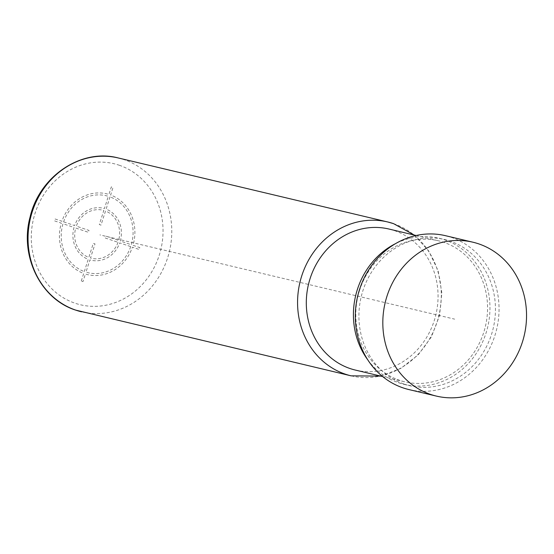 <?xml version="1.0" encoding="UTF-8"?>
<svg xmlns="http://www.w3.org/2000/svg" width="554" height="554" viewBox="0 0 554 554"><rect width="100%" height="100%" fill="white"/><g stroke="black" fill="none" stroke-linecap="round" stroke-linejoin="round"><path stroke-width="0.42" stroke-dasharray="2.77 2.08" d="M355.426 370.086A72.491 65.483 103.4 0 0 434.267 320.544A72.491 65.483 103.4 0 0 394.206 230.547A72.491 65.483 103.4 0 0 388.929 229.031M359.594 290.338A72.491 65.483 103.4 0 0 404.926 381.844A72.491 65.483 103.4 0 0 483.767 332.303A72.491 65.483 103.4 0 0 438.436 240.789A72.491 65.483 103.4 0 0 359.594 290.338M367.814 359.899A75.129 67.865 103.4 0 0 398.852 382.842A75.129 67.865 103.4 0 0 404.316 384.414A75.129 67.865 103.4 0 0 486.924 330.052A75.129 67.865 103.4 0 0 444.509 239.792A75.129 67.865 103.4 0 0 439.045 238.227A75.129 67.865 103.4 0 0 395.418 243.705M404.358 384.151A75.129 67.865 103.4 0 0 409.821 385.716A75.129 67.865 103.4 0 0 492.423 331.354A75.129 67.865 103.4 0 0 450.007 241.101A75.129 67.865 103.4 0 0 444.543 239.529A75.129 67.865 103.4 0 0 361.942 293.897A75.129 67.865 103.4 0 0 404.358 384.151M408.907 389.566A79.084 71.438 103.4 0 0 495.858 332.345A79.084 71.438 103.4 0 0 451.212 237.334A79.084 71.438 103.4 0 0 445.458 235.685M369.428 298.904L99.914 234.889M81.293 281.01L83.702 273.461A41.515 37.506 -76.6 0 1 61.314 223.158L54.521 220.866L55.123 218.982L61.91 221.281A41.515 37.506 -76.6 0 1 108.923 194.433L111.333 186.885L113.03 187.453L110.62 195.001A41.515 37.506 -76.6 0 1 133.008 245.304L139.795 247.603L139.199 249.48L132.406 247.188A41.515 37.506 -76.6 0 1 85.399 274.036L82.989 281.584L81.293 281.01M130.716 246.613A39.542 35.719 -76.6 0 1 85.995 272.152L89.9 259.909A26.689 24.113 -76.6 0 0 119.706 242.894L130.716 246.613M118.009 242.32A24.715 22.326 -76.6 0 1 90.503 258.026L95.011 243.912L93.314 243.338L88.813 257.458A24.715 22.326 -76.6 0 1 75.711 228.026L88.411 232.32L89.014 230.436L76.314 226.143A24.715 22.326 -76.6 0 1 103.82 210.437L99.311 224.557L101.001 225.125L105.509 211.012A24.715 22.326 -76.6 0 1 118.611 240.436L105.911 236.149L105.308 238.033L118.009 242.32M110.017 196.885L106.112 209.128A26.689 24.113 -76.6 0 1 120.301 241.011L131.312 244.736A39.542 35.719 -76.6 0 0 110.017 196.885M63.606 221.849A39.542 35.719 -76.6 0 1 108.321 196.317L104.415 208.553A26.689 24.113 -76.6 0 0 74.617 225.575L63.606 221.849M84.305 271.578L88.211 259.341A26.689 24.113 -76.6 0 1 74.014 227.452L63.004 223.733A39.542 35.719 -76.6 0 0 84.305 271.578M372.177 299.562L454.682 319.159M119.186 165.217A72.491 65.483 -76.6 0 1 159.247 255.214A72.491 65.483 -76.6 0 1 75.136 303.246A72.491 65.483 -76.6 0 1 35.075 213.248A72.491 65.483 -76.6 0 1 119.186 165.217M118.189 157.945A79.084 71.438 -76.6 0 1 123.937 159.6A79.084 71.438 -76.6 0 1 168.589 254.605A79.084 71.438 -76.6 0 1 81.632 311.826M351.153 375.847A79.084 71.438 103.4 0 0 438.103 318.626A79.084 71.438 103.4 0 0 393.458 223.615M380.709 376.097L400.743 368.424L418.125 354.955L431.421 336.832L439.551 315.565L441.85 292.907L438.124 270.74L428.658 250.893L414.219 235.034M382.655 376.554L404.926 381.844M404.316 384.414L409.821 385.716M439.045 238.227L444.543 239.529M416.158 235.498L438.436 240.789"/><path stroke-width="0.83" d="M416.158 235.498L388.929 229.031A72.491 65.483 103.4 0 0 310.095 278.579A72.491 65.483 103.4 0 0 350.156 368.576A72.491 65.483 103.4 0 0 355.426 370.086L382.655 376.554M395.418 243.705A75.129 67.865 103.4 0 0 367.814 359.899M472.957 242.216L445.458 235.685A79.084 71.438 103.4 0 0 358.507 292.907A79.084 71.438 103.4 0 0 403.153 387.911A79.084 71.438 103.4 0 0 408.907 389.566L436.407 396.096A79.084 71.438 103.4 0 0 523.357 338.875A79.084 71.438 103.4 0 0 478.711 243.871A79.084 71.438 103.4 0 0 472.957 242.216A79.084 71.438 103.4 0 0 386.006 299.444A79.084 71.438 103.4 0 0 430.659 394.448A79.084 71.438 103.4 0 0 436.407 396.096M81.632 311.826A79.084 71.438 -76.6 0 1 75.884 310.178A79.084 71.438 -76.6 0 1 31.232 215.167A79.084 71.438 -76.6 0 1 118.189 157.945C81.099 148.084 39.209 176.511 30.034 217.223C19.487 255.879 40.594 299.202 75.773 310.143L351.153 375.847L380.709 376.097M393.458 223.615A79.084 71.438 103.4 0 0 387.703 221.967A79.084 71.438 103.4 0 0 300.753 279.188A79.084 71.438 103.4 0 0 345.398 374.192A79.084 71.438 103.4 0 0 351.153 375.847M414.219 235.034L393.562 223.65L387.703 221.967L118.189 157.945"/></g></svg>
